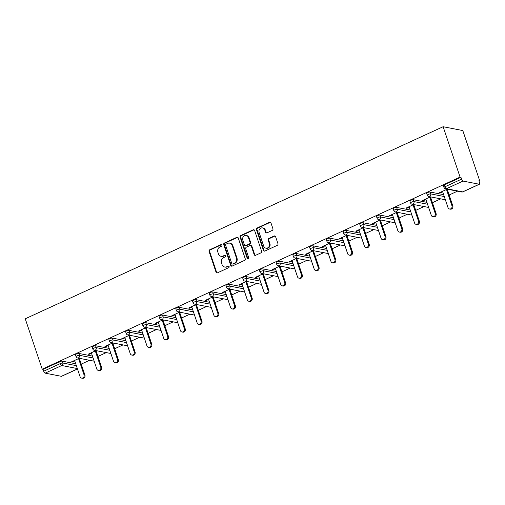 <?xml version="1.0" encoding="UTF-8"?>
<svg xmlns="http://www.w3.org/2000/svg" width="505" height="505" viewBox="0 0 505 505"><rect width="100%" height="100%" fill="white"/><g stroke="black" fill="none" stroke-linecap="round" stroke-linejoin="round"><path stroke-width="0.76" d="M221.903 245.108A0.877 0.783 -79 0 0 220.893 244.641L209.714 249.779A1.256 1.117 -79 0 0 209.051 251.421L216.033 272.163A1.256 1.117 -79 0 0 217.472 272.833L228.651 267.694A0.877 0.783 -79 0 0 228.55 266.028A0.877 0.783 -79 0 0 228.108 266.084L226.663 266.747A4.015 3.573 -79 0 1 224.656 267A4.015 3.573 -79 0 1 222.055 264.607L221.474 262.878A4.015 3.573 -79 0 1 223.601 257.638L225.047 256.976A0.877 0.783 -79 0 0 224.946 255.309A0.877 0.783 -79 0 0 224.504 255.36L223.059 256.029A4.015 3.573 -79 0 1 221.045 256.281A4.015 3.573 -79 0 1 218.45 253.889L217.863 252.159A4.015 3.573 -79 0 1 219.991 246.92L221.436 246.257A0.877 0.783 -79 0 0 221.903 245.108M221.613 244.704A0.877 0.783 -79 0 0 221.468 244.755L210.288 249.893A1.256 1.117 -79 0 0 209.625 251.528L216.607 272.277A1.256 1.117 -79 0 0 217.144 272.927M228.828 266.148A0.877 0.783 -79 0 0 228.683 266.192L226.663 266.747M225.217 255.423A0.877 0.783 -79 0 0 225.078 255.473L223.059 256.029M272.271 230.413A1.256 1.117 -79 0 0 272.934 228.778L270.977 222.951A1.256 1.117 -79 0 0 269.537 222.282L257.121 227.995A1.256 1.117 -79 0 0 256.458 229.63L263.44 250.379A1.256 1.117 -79 0 0 264.879 251.048L277.295 245.335A1.256 1.117 -79 0 0 277.958 243.7L275.591 236.668A1.256 1.117 -79 0 0 274.152 235.999L268.837 238.442A1.256 1.117 -79 0 0 268.174 240.083L269.348 243.568A3.358 2.986 -79 0 1 268.793 246.945A3.358 2.986 -79 0 1 265.889 248.157A3.358 2.986 -79 0 1 263.717 246.156L259.122 232.496A3.358 2.986 -79 0 1 259.671 229.118A3.358 2.986 -79 0 1 262.581 227.906A3.358 2.986 -79 0 1 264.753 229.908L265.516 232.186A1.256 1.117 -79 0 0 266.956 232.855L272.271 230.413M460.074 177.097L42.205 369.174L25.25 318.794L443.125 126.717L460.074 177.097L460.939 177.268L444.318 184.906L444.955 186.781L461.57 179.142L460.939 177.268M238.253 237.994A1.256 1.117 -79 0 0 236.813 237.325L224.397 243.031A1.256 1.117 -79 0 0 223.728 244.673L230.716 265.422A1.256 1.117 -79 0 0 232.155 266.091L244.571 260.378A1.256 1.117 -79 0 0 245.234 258.743L238.253 237.994M240.759 235.513L253.175 229.807A1.256 1.117 -79 0 1 254.615 230.476L261.596 251.225A1.256 1.117 -79 0 1 260.933 252.86L255.618 255.303A1.256 1.117 -79 0 1 254.179 254.634L251.345 246.219A1.256 1.117 -79 0 0 249.906 245.55L246.383 247.172A1.256 1.117 -79 0 0 245.714 248.807L248.662 257.569A0.877 0.783 -79 0 1 247.191 258.244L240.09 237.148A1.256 1.117 -79 0 1 240.759 235.513L241.333 235.627L253.75 229.92L253.175 229.807M479.056 181.251L479.75 180.935L462.795 130.555L443.125 126.717M77.334 368.549L61.768 365.513L45.153 373.151L61.383 376.313L77.461 368.928M59.678 361.706L43.064 369.344L43.695 371.219L60.316 363.587L59.678 361.706A1.919 0.473 -18.6 0 1 62.147 361.132L75.731 363.783M77.486 368.991L61.591 376.294A1.919 0.739 -114.7 0 1 61.383 376.313M45.153 373.151A1.919 0.739 -114.7 0 1 43.695 371.219M457.467 191.174L449.141 194.999M440.745 198.863L432.419 202.688M424.023 206.551L415.697 210.377M407.295 214.234L398.975 218.065M390.573 221.922L382.247 225.748M373.851 229.611L365.525 233.436M357.123 237.299L348.803 241.125M340.402 244.982L332.082 248.814M323.68 252.67L315.354 256.496M306.958 260.359L298.632 264.184M290.23 268.048L281.91 271.873M273.508 275.73L265.188 279.562M256.786 283.419L248.46 287.244M240.064 291.107L231.738 294.933M223.336 298.796L215.016 302.621M206.614 306.478L198.295 310.31M189.893 314.167L181.566 317.992M173.171 321.855L164.845 325.681M156.443 329.544L148.123 333.369M139.721 337.226L131.395 341.058M122.999 344.915L114.673 348.74M106.277 352.604L97.951 356.429M89.549 360.292L81.229 364.118M479.251 184.237L463.022 181.074L446.407 188.712L462.637 191.875L479.251 184.237A1.919 0.739 65.3 0 0 479.46 184.218A1.919 0.739 65.3 0 0 479.523 182.646L478.891 180.765L479.75 180.935M72.196 361.548L72.36 362.034L71.495 361.87L79.285 358.291M72.36 362.034L74.772 360.93M79.43 358.784L80.143 358.455M443.996 187.563A1.919 1.919 0 0 0 445.448 188.832A1.919 1.704 101 0 0 446.407 188.712A1.919 0.739 65.3 0 1 444.955 186.781A1.919 0.473 161.4 0 0 443.996 187.563L443.365 185.682A1.919 0.473 -18.6 0 1 444.318 184.906M42.205 369.174L43.064 369.344M430.064 192.02L430.696 193.895A1.919 0.473 -18.6 0 0 428.227 194.469A1.919 0.473 161.4 0 0 427.274 195.246L426.643 193.371A1.919 0.473 -18.6 0 1 427.596 192.588A1.919 0.473 -18.6 0 1 430.064 192.02L443.649 194.665M413.342 199.709L413.974 201.583A1.919 0.473 -18.6 0 0 411.506 202.158A1.919 0.473 161.4 0 0 410.546 202.934L409.915 201.059A1.919 0.473 -18.6 0 1 410.874 200.277A1.919 0.473 -18.6 0 1 413.342 199.709L426.921 202.353M396.621 207.391L397.252 209.272A1.919 0.473 -18.6 0 0 394.784 209.84A1.919 0.473 161.4 0 0 393.824 210.623L393.193 208.742A1.919 0.473 -18.6 0 1 394.152 207.965A1.919 0.473 -18.6 0 1 396.621 207.391L410.199 210.042M379.893 215.079L380.53 216.961A1.919 0.473 -18.6 0 0 378.062 217.529A1.919 0.473 161.4 0 0 377.102 218.311L376.471 216.43A1.919 0.473 -18.6 0 1 377.424 215.654A1.919 0.473 -18.6 0 1 379.893 215.079L393.477 217.724M363.171 222.768L363.802 224.643A1.919 0.473 -18.6 0 0 361.334 225.217A1.919 0.473 161.4 0 0 360.381 225.994L359.743 224.119A1.919 0.473 -18.6 0 1 360.703 223.336A1.919 0.473 -18.6 0 1 363.171 222.768L376.755 225.413M346.449 230.457L347.08 232.332A1.919 0.473 -18.6 0 0 344.612 232.906A1.919 0.473 161.4 0 0 343.652 233.682L343.021 231.808A1.919 0.473 -18.6 0 1 343.981 231.025A1.919 0.473 -18.6 0 1 346.449 230.457L360.027 233.102M329.727 238.139L330.358 240.02A1.919 0.473 -18.6 0 0 327.89 240.588A1.919 0.473 161.4 0 0 326.931 241.371L326.299 239.49A1.919 0.473 -18.6 0 1 327.259 238.714A1.919 0.473 -18.6 0 1 329.727 238.139L343.305 240.79M312.999 245.828L313.637 247.709A1.919 0.473 -18.6 0 0 311.168 248.277A1.919 0.473 161.4 0 0 310.209 249.06L309.578 247.179A1.919 0.473 -18.6 0 1 310.531 246.402A1.919 0.473 -18.6 0 1 312.999 245.828L326.584 248.473M296.277 253.516L296.908 255.391A1.919 0.473 -18.6 0 0 294.44 255.966A1.919 0.473 161.4 0 0 293.487 256.742L292.849 254.867A1.919 0.473 -18.6 0 1 293.809 254.084A1.919 0.473 -18.6 0 1 296.277 253.516L309.862 256.161M279.555 261.205L280.187 263.08A1.919 0.473 -18.6 0 0 277.718 263.654A1.919 0.473 161.4 0 0 276.759 264.431L276.128 262.556A1.919 0.473 -18.6 0 1 277.087 261.773A1.919 0.473 -18.6 0 1 279.555 261.205L293.134 263.85M262.834 268.887L263.465 270.768A1.919 0.473 -18.6 0 0 260.997 271.337A1.919 0.473 161.4 0 0 260.037 272.119L259.406 270.238A1.919 0.473 -18.6 0 1 260.365 269.462A1.919 0.473 -18.6 0 1 262.834 268.887L276.412 271.538M246.105 276.576L246.737 278.457A1.919 0.473 -18.6 0 0 244.268 279.025A1.919 0.473 161.4 0 0 243.315 279.808L242.684 277.927A1.919 0.473 -18.6 0 1 243.637 277.15A1.919 0.473 -18.6 0 1 246.105 276.576L259.69 279.227M229.384 284.264L230.015 286.139A1.919 0.473 -18.6 0 0 227.547 286.714A1.919 0.473 161.4 0 0 226.593 287.49L225.956 285.615A1.919 0.473 -18.6 0 1 226.915 284.833A1.919 0.473 -18.6 0 1 229.384 284.264L242.968 286.909M212.662 291.953L213.293 293.828A1.919 0.473 -18.6 0 0 210.825 294.402A1.919 0.473 161.4 0 0 209.865 295.179L209.234 293.304A1.919 0.473 -18.6 0 1 210.194 292.521A1.919 0.473 -18.6 0 1 212.662 291.953L226.24 294.598M195.94 299.635L196.571 301.517A1.919 0.473 -18.6 0 0 194.103 302.091A1.919 0.473 161.4 0 0 193.144 302.867L192.512 300.986A1.919 0.473 -18.6 0 1 193.472 300.21A1.919 0.473 -18.6 0 1 195.94 299.635L209.518 302.287M179.212 307.324L179.843 309.205A1.919 0.473 -18.6 0 0 177.375 309.773A1.919 0.473 161.4 0 0 176.422 310.556L175.791 308.675A1.919 0.473 -18.6 0 1 176.744 307.898A1.919 0.473 -18.6 0 1 179.212 307.324L192.796 309.975M162.49 315.013L163.121 316.887A1.919 0.473 -18.6 0 0 160.653 317.462A1.919 0.473 161.4 0 0 159.7 318.238L159.062 316.364A1.919 0.473 -18.6 0 1 160.022 315.581A1.919 0.473 -18.6 0 1 162.49 315.013L176.068 317.658M145.768 322.701L146.399 324.576A1.919 0.473 -18.6 0 0 143.931 325.151A1.919 0.473 161.4 0 0 142.972 325.927L142.341 324.052A1.919 0.473 -18.6 0 1 143.3 323.269A1.919 0.473 -18.6 0 1 145.768 322.701L159.346 325.346M129.046 330.384L129.678 332.265A1.919 0.473 -18.6 0 0 127.21 332.839A1.919 0.473 161.4 0 0 126.25 333.616L125.619 331.734A1.919 0.473 -18.6 0 1 126.572 330.958A1.919 0.473 -18.6 0 1 129.046 330.384L142.625 333.035M112.318 338.072L112.95 339.953A1.919 0.473 -18.6 0 0 110.481 340.522A1.919 0.473 161.4 0 0 109.528 341.304L108.897 339.423A1.919 0.473 -18.6 0 1 109.85 338.647A1.919 0.473 -18.6 0 1 112.318 338.072L125.903 340.724M95.596 345.761L96.228 347.636A1.919 0.473 -18.6 0 0 93.76 348.21A1.919 0.473 161.4 0 0 92.806 348.987L92.169 347.112A1.919 0.473 -18.6 0 1 93.128 346.329A1.919 0.473 -18.6 0 1 95.596 345.761L109.175 348.406M78.875 353.449L79.506 355.324A1.919 0.473 -18.6 0 0 77.038 355.899A1.919 0.473 161.4 0 0 76.078 356.675L75.447 354.8A1.919 0.473 -18.6 0 1 76.407 354.018A1.919 0.473 -18.6 0 1 78.875 353.449L92.453 356.094M96.007 350.603L88.223 354.182L89.082 354.352L91.493 353.241M96.158 351.095L96.865 350.767M112.729 342.914L104.945 346.493L105.804 346.664L108.215 345.553M112.88 343.413L113.593 343.084M129.457 335.225L121.667 338.805L122.526 338.975L124.943 337.864M129.602 335.724L130.315 335.396M141.501 329.689L146.974 345.957A2.367 2.102 -79 0 0 150.938 344.132L151.803 344.303L146.16 327.549L138.389 331.122L139.254 331.286L141.665 330.182M146.324 328.035L147.037 327.707M158.223 322.007L163.696 338.268A2.367 2.102 -79 0 0 167.666 336.444L168.525 336.614L162.888 319.861L155.117 323.434L155.976 323.604L158.387 322.493M163.052 320.347L163.759 320.018M179.622 312.166L171.839 315.745L172.697 315.915L175.109 314.804M179.774 312.664L180.487 312.336M196.35 304.477L188.561 308.056L189.419 308.227L191.837 307.116M196.495 304.976L197.209 304.648M213.072 296.795L205.282 300.374L206.147 300.538L208.559 299.433M213.217 297.287L213.931 296.959M229.794 289.106L222.011 292.685L222.869 292.856L225.28 291.745M229.945 289.599L230.659 289.27M241.838 283.57L247.311 299.831A2.367 2.102 -79 0 0 251.282 298.013L252.14 298.177L246.503 281.424L238.732 284.997L239.591 285.167L242.002 284.056M246.667 281.916L247.381 281.588M258.566 275.882L264.039 292.149A2.367 2.102 -79 0 0 268.003 290.325L268.862 290.489L263.225 273.742L255.454 277.308L256.313 277.479L258.73 276.368M263.389 274.228L264.102 273.899M275.288 268.193L280.761 284.46A2.367 2.102 -79 0 0 284.725 282.636L285.59 282.806L279.953 266.053L272.176 269.626L273.041 269.79L275.452 268.685M280.117 266.539L280.824 266.211M292.01 260.511L297.483 276.772A2.367 2.102 -79 0 0 301.453 274.947L302.312 275.118L296.675 258.364L288.904 261.937L289.763 262.108L292.174 260.997M296.839 258.85L297.552 258.522M313.416 250.669L305.626 254.249L306.484 254.419L308.896 253.308M313.561 251.168L314.274 250.84M330.137 242.981L322.348 246.56L323.206 246.73L325.624 245.619M330.283 243.479L330.996 243.151M346.859 235.298L339.07 238.878L339.934 239.042L342.346 237.937M347.011 235.791L347.718 235.463M363.581 227.61L355.798 231.189L356.656 231.359L359.068 230.248M363.733 228.102L364.446 227.774M375.625 222.074L381.105 238.335A2.367 2.102 -79 0 0 385.069 236.517L385.927 236.681L380.29 219.927L372.52 223.5L373.378 223.671L375.789 222.56M380.454 220.42L381.168 220.092M397.031 212.233L389.241 215.812L390.1 215.982L392.518 214.871M397.176 212.731L397.889 212.403M409.075 206.696L414.548 222.964A2.367 2.102 -79 0 0 418.512 221.139L419.377 221.31L413.74 204.557L405.963 208.129L406.828 208.294L409.239 207.189M413.904 205.043L414.611 204.714M430.475 196.862L422.691 200.441L423.55 200.605L425.961 199.5M430.626 197.354L431.339 197.026M447.203 189.173L439.413 192.752L440.272 192.923L442.683 191.812M447.348 189.672L448.061 189.343M461.57 179.142A1.919 0.739 65.3 0 0 463.022 181.074M89.082 354.352L88.918 353.86M105.804 346.664L105.64 346.177M122.526 338.975L122.361 338.489M139.254 331.286L139.09 330.8M155.976 323.604L155.811 323.112M172.697 315.915L172.533 315.429M189.419 308.227L189.255 307.741M206.147 300.538L205.983 300.052M222.869 292.856L222.705 292.363M239.591 285.167L239.427 284.675M256.313 277.479L256.149 276.993M273.041 269.79L272.877 269.304M289.763 262.108L289.599 261.615M306.484 254.419L306.32 253.927M323.206 246.73L323.042 246.244M339.934 239.042L339.77 238.556M356.656 231.359L356.492 230.867M373.378 223.671L373.214 223.178M390.1 215.982L389.936 215.496M406.828 208.294L406.664 207.807M423.55 200.605L423.386 200.119M440.272 192.923L440.108 192.43M221.045 256.281L221.619 256.395A4.015 3.573 -79 0 0 223.633 256.142M224.656 267L225.23 267.113A4.015 3.573 -79 0 0 227.237 266.861M237.716 237.344A1.256 1.117 -79 0 0 237.382 237.438L224.965 243.145A1.256 1.117 -79 0 0 224.302 244.78L231.284 265.529A1.256 1.117 -79 0 0 231.82 266.179M226.095 244.117A0.877 0.783 -79 0 0 225.628 245.26L231.757 263.471A0.877 0.783 -79 0 0 232.767 263.945L234.295 263.244A4.015 3.573 -79 0 0 236.422 258.005L232.231 245.556A4.015 3.573 -79 0 0 229.63 243.164A4.015 3.573 -79 0 0 227.622 243.416L226.095 244.117M232.325 263.995L232.9 264.109A0.877 0.783 -79 0 0 233.342 264.052L232.767 263.945M229.63 243.164L230.204 243.271A4.015 3.573 -79 0 1 232.805 245.67L236.99 258.118A4.015 3.573 -79 0 1 234.869 263.351L233.342 264.052M254.078 229.825A1.256 1.117 -79 0 0 253.75 229.92M250.537 245.468L251.105 245.582A1.256 1.117 -79 0 1 251.919 246.333L254.754 254.747A1.256 1.117 -79 0 0 255.284 255.391M241.333 235.627A1.256 1.117 -79 0 0 240.664 237.262L247.766 258.358A0.877 0.783 -79 0 0 248.056 258.762M248.409 237.489A3.358 2.986 -79 0 0 246.238 235.488A3.358 2.986 -79 0 0 243.328 236.7A3.358 2.986 -79 0 0 242.779 240.077L244.395 244.887A1.256 1.117 -79 0 0 245.84 245.556L249.363 243.934A1.256 1.117 -79 0 0 250.025 242.299L248.409 237.489L248.984 237.596A3.358 2.986 -79 0 0 246.806 235.595L246.238 235.488M245.209 245.632L245.784 245.746A1.256 1.117 -79 0 0 246.408 245.67L245.84 245.556M248.984 237.596L250.6 242.413A1.256 1.117 -79 0 1 249.937 244.048L246.408 245.67M262.581 227.906L263.149 228.02A3.358 2.986 -79 0 1 265.327 230.021L266.091 232.294A1.256 1.117 -79 0 0 266.627 232.944M265.889 248.157L266.463 248.271A3.358 2.986 -79 0 0 269.367 247.059A3.358 2.986 -79 0 0 269.923 243.681L269.348 243.568M275.061 236.024A1.256 1.117 -79 0 0 274.726 236.113L269.411 238.556A1.256 1.117 -79 0 0 268.748 240.191L269.923 243.681M270.44 222.307A1.256 1.117 -79 0 0 270.112 222.396L257.695 228.102A1.256 1.117 -79 0 0 257.026 229.737L264.014 250.486A1.256 1.117 -79 0 0 264.544 251.136M84.045 374.88L84.909 375.051A2.367 2.102 101 0 1 82.473 378.283L81.608 378.112A2.367 2.102 -79 0 0 84.045 374.88L78.572 358.619M74.607 360.437L80.08 376.705A2.367 2.102 -79 0 0 81.608 378.112M84.909 375.051L79.266 358.298M100.766 367.192L101.631 367.362A2.367 2.102 101 0 1 99.195 370.594L98.336 370.424A2.367 2.102 -79 0 0 100.766 367.192L95.294 350.931M91.329 352.755L96.802 369.016A2.367 2.102 -79 0 0 98.336 370.424M101.631 367.362L95.994 350.609M117.495 359.51L118.353 359.674A2.367 2.102 101 0 1 115.916 362.906L115.058 362.741A2.367 2.102 -79 0 0 117.495 359.51L112.022 343.242M108.051 345.066L113.524 361.327A2.367 2.102 -79 0 0 115.058 362.741M118.353 359.674L112.716 342.92M134.216 351.821L135.075 351.985A2.367 2.102 101 0 1 132.638 355.223L131.78 355.053A2.367 2.102 -79 0 0 134.216 351.821L128.743 335.554M124.779 337.378L130.252 353.645A2.367 2.102 -79 0 0 131.78 355.053M135.075 351.985L129.438 335.238M151.803 344.303A2.367 2.102 101 0 1 149.366 347.535L148.502 347.364M150.938 344.132L145.465 327.871M168.525 336.614A2.367 2.102 101 0 1 166.088 339.846L165.23 339.676M167.666 336.444L162.187 320.183M184.388 328.761L185.247 328.925A2.367 2.102 101 0 1 182.81 332.157L181.952 331.993A2.367 2.102 -79 0 0 184.388 328.761L178.915 312.494M174.945 314.318L180.418 330.579A2.367 2.102 -79 0 0 181.952 331.993M185.247 328.925L179.61 312.172M201.11 321.073L201.968 321.237A2.367 2.102 101 0 1 199.532 324.475L198.673 324.305A2.367 2.102 -79 0 0 201.11 321.073L195.637 304.805M191.673 306.63L197.146 322.897A2.367 2.102 -79 0 0 198.673 324.305M201.968 321.237L196.331 304.49M217.832 313.384L218.697 313.555A2.367 2.102 101 0 1 216.26 316.786L215.395 316.616A2.367 2.102 -79 0 0 217.832 313.384L212.359 297.117M208.395 298.941L213.868 315.208A2.367 2.102 -79 0 0 215.395 316.616M218.697 313.555L213.053 296.801M234.56 305.695L235.418 305.866A2.367 2.102 101 0 1 232.982 309.098L232.123 308.927A2.367 2.102 -79 0 0 234.56 305.695L229.081 289.434M225.116 291.259L230.589 307.52A2.367 2.102 -79 0 0 232.123 308.927M235.418 305.866L229.781 289.113M252.14 298.177A2.367 2.102 101 0 1 249.704 301.409L248.845 301.245M251.282 298.013L245.809 281.746M268.862 290.489A2.367 2.102 101 0 1 266.425 293.727L265.567 293.557M268.003 290.325L262.531 274.057M285.59 282.806A2.367 2.102 101 0 1 283.154 286.038L282.289 285.868M284.725 282.636L279.252 266.369M302.312 275.118A2.367 2.102 101 0 1 299.875 278.35L299.017 278.179M301.453 274.947L295.974 258.686M318.175 267.265L319.034 267.429A2.367 2.102 101 0 1 316.597 270.661L315.739 270.497A2.367 2.102 -79 0 0 318.175 267.265L312.702 250.998M308.732 252.822L314.211 269.083A2.367 2.102 -79 0 0 315.739 270.497M319.034 267.429L313.397 250.676M334.897 259.576L335.756 259.74A2.367 2.102 101 0 1 333.325 262.979L332.46 262.808A2.367 2.102 -79 0 0 334.897 259.576L329.424 243.309M325.46 245.133L330.933 261.401A2.367 2.102 -79 0 0 332.46 262.808M335.756 259.74L330.118 242.993M351.619 251.888L352.484 252.058A2.367 2.102 101 0 1 350.047 255.29L349.189 255.12A2.367 2.102 -79 0 0 351.619 251.888L346.146 235.62M342.182 237.445L347.655 253.712A2.367 2.102 -79 0 0 349.189 255.12M352.484 252.058L346.847 235.305M368.347 244.199L369.205 244.369A2.367 2.102 101 0 1 366.769 247.601L365.91 247.431A2.367 2.102 -79 0 0 368.347 244.199L362.874 227.938M358.903 229.762L364.376 246.023A2.367 2.102 -79 0 0 365.91 247.431M369.205 244.369L363.568 227.616M385.927 236.681A2.367 2.102 101 0 1 383.491 239.913L382.632 239.749M385.069 236.517L379.596 220.249M401.791 228.828L402.649 228.992A2.367 2.102 101 0 1 400.219 232.231L399.354 232.06A2.367 2.102 -79 0 0 401.791 228.828L396.318 212.561M392.353 214.385L397.826 230.652A2.367 2.102 -79 0 0 399.354 232.06M402.649 228.992L397.012 212.245M419.377 221.31A2.367 2.102 101 0 1 416.941 224.542L416.082 224.371M418.512 221.139L413.04 204.872M435.241 213.451L436.099 213.621A2.367 2.102 101 0 1 433.662 216.853L432.804 216.683A2.367 2.102 -79 0 0 435.241 213.451L429.768 197.19M425.797 199.014L431.27 215.275A2.367 2.102 -79 0 0 432.804 216.683M436.099 213.621L430.462 196.868M451.962 205.769L452.821 205.933A2.367 2.102 101 0 1 450.384 209.165L449.526 209.001A2.367 2.102 -79 0 0 451.962 205.769L446.489 189.501M442.519 191.326L447.998 207.587A2.367 2.102 -79 0 0 449.526 209.001M452.821 205.933L447.184 189.179M221.468 244.755L220.893 244.641M228.683 266.192L228.108 266.084M225.078 255.473L224.504 255.36M62.147 361.132L62.784 363.013A1.919 1.704 -79 0 1 61.768 365.513A1.919 0.739 -114.7 0 1 60.316 363.587A1.919 0.473 -18.6 0 1 62.784 363.013L76.362 365.658M445.448 188.832L461.677 191.995A1.919 1.704 101 0 0 462.637 191.875A1.919 0.739 65.3 0 0 462.845 191.856L479.46 184.218M93.084 357.976L79.506 355.324A1.919 1.704 -79 0 1 78.49 357.824A1.919 1.704 101 0 1 77.53 357.95L93.76 361.113A1.919 1.919 0 0 0 94.157 361.144A1.919 1.704 101 0 1 93.76 361.113M92.806 348.987A1.919 1.919 0 0 0 94.252 350.262A1.919 1.704 101 0 0 95.211 350.142A1.919 1.704 -79 0 0 96.228 347.636L109.812 350.287M109.528 341.304A1.919 1.919 0 0 0 110.98 342.573A1.919 1.704 101 0 0 111.94 342.453A1.919 1.704 -79 0 0 112.95 339.953L126.534 342.598M126.25 333.616A1.919 1.919 0 0 0 127.702 334.884A1.919 1.704 101 0 0 128.661 334.764A1.919 1.704 -79 0 0 129.678 332.265L143.256 334.91M142.972 325.927A1.919 1.919 0 0 0 144.424 327.202A1.919 1.704 101 0 0 145.383 327.076A1.919 1.704 -79 0 0 146.399 324.576L159.978 327.227M159.7 318.238A1.919 1.919 0 0 0 161.145 319.514A1.919 1.704 101 0 0 162.105 319.394A1.919 1.704 -79 0 0 163.121 316.887L176.706 319.539M176.422 310.556A1.919 1.919 0 0 0 177.874 311.825A1.919 1.704 101 0 0 178.833 311.705A1.919 1.704 -79 0 0 179.843 309.205L193.428 311.85M193.144 302.867A1.919 1.919 0 0 0 194.595 304.136A1.919 1.704 101 0 0 195.555 304.016A1.919 1.704 -79 0 0 196.571 301.517L210.149 304.161M209.865 295.179A1.919 1.919 0 0 0 211.317 296.448A1.919 1.704 101 0 0 212.277 296.328A1.919 1.704 -79 0 0 213.293 293.828L226.871 296.479M226.593 287.49A1.919 1.919 0 0 0 228.039 288.765A1.919 1.704 101 0 0 228.999 288.645A1.919 1.704 -79 0 0 230.015 286.139L243.599 288.791M243.315 279.808A1.919 1.919 0 0 0 244.767 281.077A1.919 1.704 101 0 0 245.727 280.957A1.919 1.704 -79 0 0 246.737 278.457L260.321 281.102M260.037 272.119A1.919 1.919 0 0 0 261.489 273.388A1.919 1.704 101 0 0 262.448 273.268A1.919 1.704 -79 0 0 263.465 270.768L277.043 273.413M276.759 264.431A1.919 1.919 0 0 0 278.211 265.699A1.919 1.704 101 0 0 279.17 265.579A1.919 1.704 -79 0 0 280.187 263.08L293.765 265.731M293.487 256.742A1.919 1.919 0 0 0 294.933 258.017A1.919 1.704 101 0 0 295.892 257.897A1.919 1.704 -79 0 0 296.908 255.391L310.493 258.042M310.209 249.06A1.919 1.919 0 0 0 311.661 250.328A1.919 1.704 101 0 0 312.62 250.209A1.919 1.704 -79 0 0 313.637 247.709L327.215 250.354M326.931 241.371A1.919 1.919 0 0 0 328.383 242.64A1.919 1.704 101 0 0 329.342 242.52A1.919 1.704 -79 0 0 330.358 240.02L343.937 242.665M343.652 233.682A1.919 1.919 0 0 0 345.104 234.951A1.919 1.704 101 0 0 346.064 234.831A1.919 1.704 -79 0 0 347.08 232.332L360.665 234.983M360.381 225.994A1.919 1.919 0 0 0 361.826 227.269A1.919 1.704 101 0 0 362.786 227.149A1.919 1.704 -79 0 0 363.802 224.643L377.387 227.294M377.102 218.311A1.919 1.919 0 0 0 378.554 219.58A1.919 1.704 101 0 0 379.514 219.46A1.919 1.704 -79 0 0 380.53 216.961L394.108 219.606M393.824 210.623A1.919 1.919 0 0 0 395.276 211.892A1.919 1.704 101 0 0 396.236 211.772A1.919 1.704 -79 0 0 397.252 209.272L410.83 211.917M410.546 202.934A1.919 1.919 0 0 0 411.998 204.203A1.919 1.704 101 0 0 412.957 204.083A1.919 1.704 -79 0 0 413.974 201.583L427.558 204.235M427.274 195.246A1.919 1.919 0 0 0 428.72 196.521A1.919 1.704 101 0 0 429.686 196.401A1.919 1.704 -79 0 0 430.696 193.895L444.28 196.546M110.873 353.449A1.919 1.704 101 0 1 110.488 353.424A1.919 1.919 0 0 0 110.879 353.462M127.601 345.761A1.919 1.704 101 0 1 127.21 345.736A1.919 1.919 0 0 0 127.601 345.773M144.323 338.079A1.919 1.704 101 0 1 143.931 338.053A1.919 1.919 0 0 0 144.323 338.085M161.044 330.39A1.919 1.704 101 0 1 160.653 330.365A1.919 1.919 0 0 0 161.051 330.396M177.766 322.701A1.919 1.704 101 0 1 177.381 322.676A1.919 1.919 0 0 0 177.773 322.714M194.494 315.013A1.919 1.704 101 0 1 194.103 314.987A1.919 1.919 0 0 0 194.494 315.025M211.216 307.33A1.919 1.704 101 0 1 210.825 307.305A1.919 1.919 0 0 0 211.216 307.337M227.938 299.642A1.919 1.704 101 0 1 227.553 299.616A1.919 1.919 0 0 0 227.944 299.648M244.66 291.953A1.919 1.704 101 0 1 244.275 291.928A1.919 1.919 0 0 0 244.666 291.966M261.388 284.264A1.919 1.704 101 0 1 260.997 284.239A1.919 1.919 0 0 0 261.388 284.277M278.11 276.582A1.919 1.704 101 0 1 277.718 276.557A1.919 1.919 0 0 0 278.11 276.589M294.832 268.894A1.919 1.704 101 0 1 294.447 268.868A1.919 1.919 0 0 0 294.838 268.9M311.553 261.205A1.919 1.704 101 0 1 311.168 261.18A1.919 1.919 0 0 0 311.56 261.218M328.282 253.516A1.919 1.704 101 0 1 327.89 253.491A1.919 1.919 0 0 0 328.282 253.529M345.003 245.828A1.919 1.704 101 0 1 344.612 245.809A1.919 1.919 0 0 0 345.003 245.84M361.725 238.145A1.919 1.704 101 0 1 361.34 238.12A1.919 1.919 0 0 0 361.731 238.152M378.447 230.457A1.919 1.704 101 0 1 378.062 230.431A1.919 1.919 0 0 0 378.453 230.469M395.175 222.768A1.919 1.704 101 0 1 394.784 222.743A1.919 1.919 0 0 0 395.175 222.781M411.897 215.079A1.919 1.704 101 0 1 411.506 215.061A1.919 1.919 0 0 0 411.897 215.092M428.619 207.397A1.919 1.704 101 0 1 428.234 207.372A1.919 1.919 0 0 0 428.625 207.404M445.341 199.709A1.919 1.704 101 0 1 444.955 199.683A1.919 1.919 0 0 0 445.347 199.721M216.607 272.277L216.033 272.163M209.625 251.528L209.051 251.421M210.288 249.893L209.714 249.779M231.284 265.529L230.716 265.422M224.302 244.78L223.728 244.673M224.965 243.145L224.397 243.031M237.382 237.438L236.813 237.325M234.869 263.351L234.295 263.244M236.99 258.118L236.422 258.005M232.805 245.67L232.231 245.556M254.754 254.747L254.179 254.634M251.919 246.333L251.345 246.219M247.766 258.358L247.191 258.244M240.664 237.262L240.09 237.148M249.937 244.048L249.363 243.934M250.6 242.413L250.025 242.299M266.091 232.294L265.516 232.186M265.327 230.021L264.753 229.908M268.748 240.191L268.174 240.083M269.411 238.556L268.837 238.442M274.726 236.113L274.152 235.999M264.014 250.486L263.44 250.379M257.026 229.737L256.458 229.63M257.695 228.102L257.121 227.995M270.112 222.396L269.537 222.282M76.078 356.675A1.919 1.919 0 0 0 77.53 357.95M94.252 350.262L110.488 353.424M110.98 342.573L127.21 345.736M127.702 334.884L143.931 338.053M144.424 327.202L160.653 330.365M161.145 319.514L177.381 322.676M177.874 311.825L194.103 314.987M194.595 304.136L210.825 307.305M211.317 296.448L227.553 299.616M228.039 288.765L244.275 291.928M244.767 281.077L260.997 284.239M261.489 273.388L277.718 276.557M278.211 265.699L294.447 268.868M294.933 258.017L311.168 261.18M311.661 250.328L327.89 253.491M328.383 242.64L344.612 245.809M345.104 234.951L361.34 238.12M361.826 227.269L378.062 230.431M378.554 219.58L394.784 222.743M395.276 211.892L411.506 215.061M411.998 204.203L428.234 207.372M428.72 196.521L444.955 199.683M461.677 191.995A1.919 1.919 0 0 0 462.845 191.856"/></g></svg>

